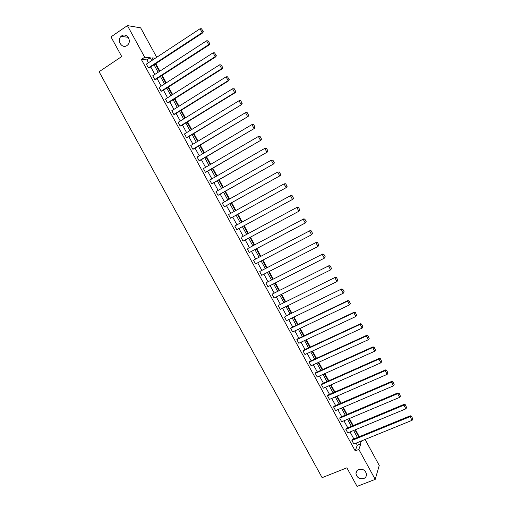 <?xml version="1.0" encoding="UTF-8"?>
<svg xmlns="http://www.w3.org/2000/svg" width="512" height="512" viewBox="0 0 512 512"><rect width="100%" height="100%" fill="white"/><g stroke="black" fill="none" stroke-linecap="round" stroke-linejoin="round"><path stroke-width="0.77" d="M358.72 469.421C362.938 468.627 365.53 470.285 366.49 474.4C366.47 476.371 365.549 477.76 363.718 478.56C359.456 479.334 356.877 477.651 355.968 473.504C356.006 471.578 356.928 470.214 358.72 469.421M121.677 35.878C126.483 32.243 132.179 40.826 127.686 44.934L126.957 45.542C122.061 49.19 116.416 40.352 121.094 36.346L121.677 35.878M365.088 439.462L379.251 465.434L375.2 479.392L357.069 486.4L346.893 467.814L322.125 477.658L99.085 71.738L121.728 56.531L110.97 36.89L127.418 25.6L140.646 27.846L156.704 57.299M359.296 436.71L355.482 429.715M353.21 425.555L349.37 418.522M347.117 414.387L343.258 407.309M341.018 403.206L337.133 396.083M334.906 392L330.995 384.838M328.787 380.787L324.851 373.581M322.656 369.549L318.701 362.304M316.518 358.298L312.544 351.008M310.374 347.034L306.368 339.699M304.218 335.75L300.192 328.371M298.054 324.448L294.003 317.03M291.878 313.133L287.808 305.67M285.696 301.798L281.6 294.298M279.501 290.451L275.386 282.899M273.299 279.085L269.158 271.494M267.091 267.699L262.925 260.064M260.87 256.301L256.685 248.621M254.643 244.883L250.432 237.158M248.403 233.453L244.166 225.683M242.157 221.997L237.907 214.208M235.885 210.502L231.648 202.733M229.6 198.982L225.376 191.232M223.309 187.45L219.091 179.725M217.011 175.898L212.806 168.192M210.694 164.326L206.502 156.646M204.378 152.742L200.192 145.082M198.048 141.139L193.875 133.498M191.706 129.523L187.552 121.901M185.357 117.882L181.21 110.285M179.002 106.227L174.867 98.65M172.634 94.554L168.512 87.002M166.253 82.867L162.144 75.334M159.866 71.155L155.77 63.648M346.176 428.486L345.824 429.338L403.885 405.158L404.102 404.352L346.176 428.486M406.63 407.635L405.318 404.736L406.63 407.635L405.875 408.838L347.77 432.909L345.824 429.338M334.01 406.214L333.626 407.008L391.43 382.163L391.68 381.414L334.01 406.214M394.189 384.653L392.89 381.773L394.189 384.653L393.434 385.856L335.584 410.592L333.626 407.008M321.811 383.878L321.395 384.614L378.944 359.098L379.226 358.406L321.811 383.878M381.709 361.6L380.416 358.733L381.709 361.6L380.947 362.803L323.36 388.211L321.395 384.614M309.581 361.478L309.133 362.157L366.413 335.968L366.726 335.328L309.581 361.478M369.19 338.483L367.904 335.629L369.19 338.483L368.422 339.68L311.098 365.76L309.133 362.157M297.306 339.008L296.832 339.635L353.85 312.762L354.195 312.186L297.306 339.008M356.634 315.296L355.36 312.461L356.634 315.296L355.866 316.486L298.803 343.251L296.832 339.635M285.005 316.474L341.626 288.966L285.005 316.474M344.192 291.827L342.778 289.216L344.192 291.827L343.27 293.222L286.47 320.672L284.493 317.05M272.659 293.875L329.018 265.683L272.659 293.875M331.571 268.518L330.157 265.901L331.571 268.518L330.63 269.888L274.106 298.029L272.122 294.394M260.282 271.206L316.371 242.33L260.282 271.206M318.918 245.146L317.498 242.522L318.918 245.146L317.958 246.483L261.702 275.315L259.706 271.667M247.866 248.474L303.686 218.899L247.866 248.474M306.221 221.702L304.794 219.066L306.221 221.702L305.248 223.008L249.261 252.538L247.264 248.877M235.418 225.677L290.963 195.405L235.418 225.677M293.491 198.182L292.058 195.539L293.491 198.182L293.005 199.174L236.781 229.69L234.778 226.022M224.269 206.778L280.25 175.616L224.928 206.477L224.269 206.778L222.259 203.098L277.651 172.058L279.283 171.942L280.717 174.592L279.283 171.942M211.718 183.795L267.45 151.987L212.41 183.552L211.718 183.795L209.702 180.109L264.819 148.352L266.47 148.275L267.91 150.931L266.47 148.275M199.13 160.749L254.618 128.288L199.853 160.563L199.13 160.749L197.107 157.05L251.942 124.582L253.613 124.531L255.059 127.2L253.613 124.531M186.502 137.632L241.747 104.518L187.264 137.504L186.502 137.632L184.474 133.92L239.034 100.736L240.723 100.723L242.17 103.392L240.723 100.723M228.832 80.672L174.63 114.374L173.837 114.445L171.802 110.72L226.08 76.819L228.16 80.653L228.832 80.672L229.242 79.52L227.52 76.826L229.242 79.52M215.885 56.755L161.965 91.181L161.139 91.187L159.098 87.456L213.088 52.826L215.174 56.672L215.885 56.755L216.275 55.565L214.534 52.838L216.275 55.565M202.893 32.762L149.261 67.91L148.397 67.866L146.349 64.122L200.058 28.755L202.144 32.621L202.893 32.762L203.27 31.546L201.51 28.781L203.27 31.546M148.454 62.739L146.906 59.898L141.357 59.462L355.213 450.893L357.293 445.235L356.134 443.11M353.856 438.938L350.048 431.962M347.782 427.821L343.949 420.8M341.702 416.678L337.85 409.619M335.61 405.53L331.738 398.426M329.517 394.355L325.613 387.213M323.405 383.174L319.482 375.987M317.293 371.968L313.344 364.742M311.162 360.749L307.194 353.478M305.03 349.517L301.037 342.202M298.886 338.266L294.874 330.906M292.736 326.995L288.698 319.597M286.573 315.712L282.509 308.269M280.403 304.41L276.32 296.928M274.221 293.094L270.112 285.562M268.038 281.76L263.904 274.189M261.837 270.406L257.683 262.79M255.629 259.04L251.45 251.379M249.414 247.654L245.21 239.955M243.194 236.256L238.963 228.506M236.954 224.832L232.717 217.069M230.694 213.37L226.464 205.619M224.429 201.882L220.205 194.157M218.144 190.381L213.939 182.675M211.859 178.867L207.661 171.181M205.562 167.328L201.376 159.667M199.251 155.776L195.078 148.134M192.934 144.205L188.774 136.589M186.611 132.621L182.458 125.024M180.275 121.018L176.134 113.44M173.926 109.395L169.805 101.843M167.571 97.76L163.462 90.221M161.21 86.099L157.107 78.592M154.835 74.426L150.746 66.938M209.395 44.768L155.616 79.552L154.771 79.533L152.73 75.795L206.579 40.8L208.666 44.659L209.395 44.768L209.779 43.565L208.026 40.819L209.779 43.565M222.362 68.723L168.301 102.784L167.494 102.822L165.453 99.098L219.59 64.832L221.67 68.672L222.362 68.723L222.765 67.552L221.03 64.838L222.765 67.552M180.173 126.048L234.637 92.614L235.296 92.602L180.954 125.946L180.173 126.048L178.144 122.33L232.563 88.787L234.259 88.787L235.712 91.462L234.259 88.787M192.819 149.197L248.186 116.41L193.562 149.043L192.819 149.197L190.797 145.491L245.491 112.666L247.174 112.634L248.621 115.309L247.174 112.634M205.427 172.282L261.043 140.147L206.138 172.064L205.427 172.282L203.411 168.589L258.387 136.474L260.045 136.41L261.491 139.078L260.045 136.41M217.997 195.296L273.856 163.814L218.675 195.027L217.997 195.296L215.987 191.61L271.238 160.211L272.883 160.115L274.317 162.771L272.883 160.115M230.528 218.24L286.63 187.405L230.528 218.24L228.525 214.573L284.058 183.878L285.677 183.75L287.11 186.394L285.677 183.75M241.645 237.082L297.325 207.162L241.645 237.082M299.859 209.952L298.432 207.309L299.859 209.952L298.874 211.245L243.027 241.12L241.024 237.459M254.08 259.853L310.029 230.624L254.08 259.853M312.576 233.434L311.149 230.803L312.576 233.434L311.61 234.758L255.482 263.936L253.491 260.282M266.477 282.547L322.694 254.016L266.477 282.547M325.248 256.845L323.827 254.221L325.248 256.845L324.301 258.195L267.904 286.682L265.92 283.04M278.835 305.184L335.322 277.338L278.835 305.184M337.888 280.186L336.474 277.568L337.888 280.186L336.954 281.562L280.294 309.357L278.31 305.728M291.162 327.75L290.669 328.352L347.552 301.133L347.917 300.582L291.162 327.75M350.342 303.674L349.075 300.845L350.342 303.674L349.574 304.864L292.64 331.968L290.669 328.352M303.45 350.253L302.982 350.906L360.134 324.371L360.467 323.763L303.45 350.253M362.918 326.899L361.638 324.051L362.918 326.899L362.15 328.09L304.954 354.515L302.982 350.906M315.699 372.685L315.27 373.395L372.685 347.539L372.979 346.874L315.699 372.685M375.456 350.054L374.163 347.194L375.456 350.054L374.688 351.245L317.235 376.992L315.27 373.395M327.917 395.053L327.514 395.821L385.19 370.643L385.459 369.92L327.917 395.053M387.949 373.139L386.656 370.259L387.949 373.139L387.194 374.336L329.478 399.405L327.514 395.821M340.096 417.363L339.731 418.182L397.664 393.67L397.894 392.89L340.096 417.363M400.416 396.154L399.11 393.261L400.416 396.154L399.661 397.357L341.683 421.754L339.731 418.182M352.243 439.603L351.904 440.474L410.099 416.634L410.298 415.795L352.243 439.603M412.838 419.098L411.526 416.192L412.838 419.098L412.09 420.307L353.856 444.038L351.904 440.474M375.2 479.392L358.842 449.427L360.87 443.776L359.712 441.651M355.213 450.893L358.842 449.427M141.357 59.462L144.698 57.248L127.418 25.6M361.075 441.094L361.536 441.926L361.965 440.736M155.386 58.17L152 57.875L153.011 59.738M155.309 63.949L159.405 71.456M161.683 75.629L165.792 83.162M168.045 87.296L172.166 94.848M174.4 98.944L178.534 106.515M180.749 110.573L184.89 118.17M187.085 122.182L191.238 129.805M193.408 133.779L197.581 141.421M199.725 145.357L203.904 153.024M206.035 156.922L210.227 164.602M212.333 168.467L216.538 176.173M218.624 179.994L222.835 187.718M224.902 191.501L229.126 199.251M231.174 202.995L235.411 210.765M237.434 214.47L241.683 222.259M243.693 225.939L247.93 233.709M249.952 237.414L254.163 245.139M256.205 248.877L260.39 256.55M262.445 260.314L266.611 267.949M268.678 271.738L272.819 279.328M274.899 283.149L279.021 290.694M281.114 294.534L285.21 302.042M287.322 305.907L291.392 313.37M293.517 317.267L297.562 324.685M299.706 328.608L303.731 335.981M305.882 339.93L309.882 347.264M312.051 351.238L316.026 358.528M318.214 362.528L322.163 369.773M324.365 373.798L328.294 381.005M330.502 385.056L334.413 392.218M336.634 396.294L340.518 403.418M342.758 407.52L346.624 414.598M348.877 418.726L352.71 425.766M354.982 429.92L358.797 436.915M151.75 60.57L150.195 57.722L144.698 57.248M357.427 437.472L353.613 430.483M351.347 426.33L347.514 419.302M345.261 415.174L341.402 408.102M339.162 404L335.277 396.89M333.056 392.813L329.152 385.651M326.938 381.606L323.014 374.406M320.813 370.381L316.864 363.142M314.682 359.142L310.707 351.859M308.538 347.885L304.544 340.557M302.387 336.614L298.368 329.242M296.23 325.325L292.186 317.914M290.061 314.016L285.99 306.56M283.878 302.694L279.789 295.2M277.69 291.354L273.574 283.814M271.494 280L267.354 272.416M265.286 268.627L261.126 260.998M259.072 257.242L254.886 249.568M252.851 245.837L248.64 238.118M246.618 234.413L242.381 226.65M240.371 222.97L236.128 215.187M234.106 211.482L229.869 203.725M227.827 199.981L223.603 192.237M221.536 188.454L217.325 180.736M215.238 176.915L211.04 169.216M208.934 165.357L204.742 157.683M202.618 153.786L198.438 146.131M196.294 142.195L192.128 134.56M189.958 130.586L185.805 122.97M183.616 118.957L179.469 111.366M177.261 107.315L173.126 99.744M170.899 95.654L166.778 88.109M164.525 83.974L160.416 76.448M158.144 72.282L154.048 64.774M146.906 59.898L150.195 57.722M357.293 445.235L360.87 443.776M148.397 67.866L202.144 32.621L202.97 31.488M201.51 28.781L200.058 28.755M154.771 79.533L208.666 44.659L209.485 43.52M208.026 40.819L206.579 40.8M161.139 91.187L215.174 56.672L215.994 55.533M214.534 52.838L213.088 52.826M167.494 102.822L221.67 68.672L222.49 67.533M221.03 64.838L219.59 64.832M173.837 114.445L228.16 80.653L228.973 79.507M227.52 76.826L226.08 76.819M235.45 91.469L234.637 92.614L232.563 88.787L233.997 88.787M235.296 92.602L235.712 91.462M241.914 103.411L241.107 104.563L239.034 100.736L240.467 100.736M241.747 104.518L242.17 103.392M248.371 115.334L247.565 116.486L245.491 112.666L246.925 112.666M248.186 116.41L248.621 115.309M254.816 127.245L254.01 128.397L251.942 124.582L253.37 124.57M254.618 128.288L255.059 127.2M261.254 139.13L260.448 140.288L258.387 136.474L259.808 136.461M261.043 140.147L261.491 139.078M267.68 151.002L266.88 152.16L264.819 148.352L266.24 148.339M267.45 151.987L267.91 150.931M274.099 162.848L273.299 164.013L271.238 160.211L272.659 160.192M273.856 163.814L274.317 162.771M280.506 174.682L279.706 175.846L277.651 172.058L279.066 172.032M280.25 175.616L280.717 174.592M286.899 186.502L286.106 187.667L284.058 183.878L285.466 183.853M286.63 187.405L287.11 186.394M293.286 198.298L292.499 199.462L290.451 195.686L291.853 195.654M290.963 195.405L292.058 195.539M299.667 210.074L298.874 211.245L296.832 207.469L298.234 207.437M297.325 207.162L298.432 207.309M306.035 221.837L305.248 223.008L303.206 219.238L304.608 219.2M303.686 218.899L304.794 219.066M312.39 233.581L311.61 234.758L309.568 230.995L310.97 230.95M310.029 230.624L311.149 230.803M318.739 245.306L317.958 246.483L315.923 242.726L317.318 242.682M316.371 242.33L317.498 242.522M325.082 257.018L324.301 258.195L322.272 254.445L323.661 254.394M322.694 254.016L323.827 254.221M331.411 268.71L330.63 269.888L328.602 266.144L329.99 266.086M329.018 265.683L330.157 265.901M337.728 280.384L336.954 281.562L334.931 277.824L336.314 277.766M335.322 277.338L336.474 277.568M344.045 292.038L343.27 293.222L341.248 289.485L342.624 289.421M341.626 288.966L342.778 289.216M349.574 304.864L347.552 301.133L348.928 301.062M347.917 300.582L349.075 300.845M355.866 316.486L353.85 312.762L355.226 312.691M354.195 312.186L355.36 312.461M362.15 328.09L360.134 324.371L361.51 324.294M360.467 323.763L361.638 324.051M368.422 339.68L366.413 335.968L367.782 335.885M366.726 335.328L367.904 335.629M374.688 351.245L372.685 347.539L374.048 347.456M372.979 346.874L374.163 347.194M380.947 362.803L378.944 359.098L380.307 359.014M379.226 358.406L380.416 358.733M387.194 374.336L385.19 370.643L386.554 370.554M385.459 369.92L386.656 370.259M393.434 385.856L391.43 382.163L392.787 382.074M391.68 381.414L392.89 381.773M399.661 397.357L397.664 393.67L399.014 393.574M397.894 392.89L399.11 393.261M405.875 408.838L403.885 405.158L405.235 405.056M404.102 404.352L405.318 404.736M412.09 420.307L410.099 416.634L411.443 416.525M410.298 415.795L411.526 416.192M121.094 36.346L128.237 37.331M355.968 473.504L356.928 470.707"/></g></svg>
